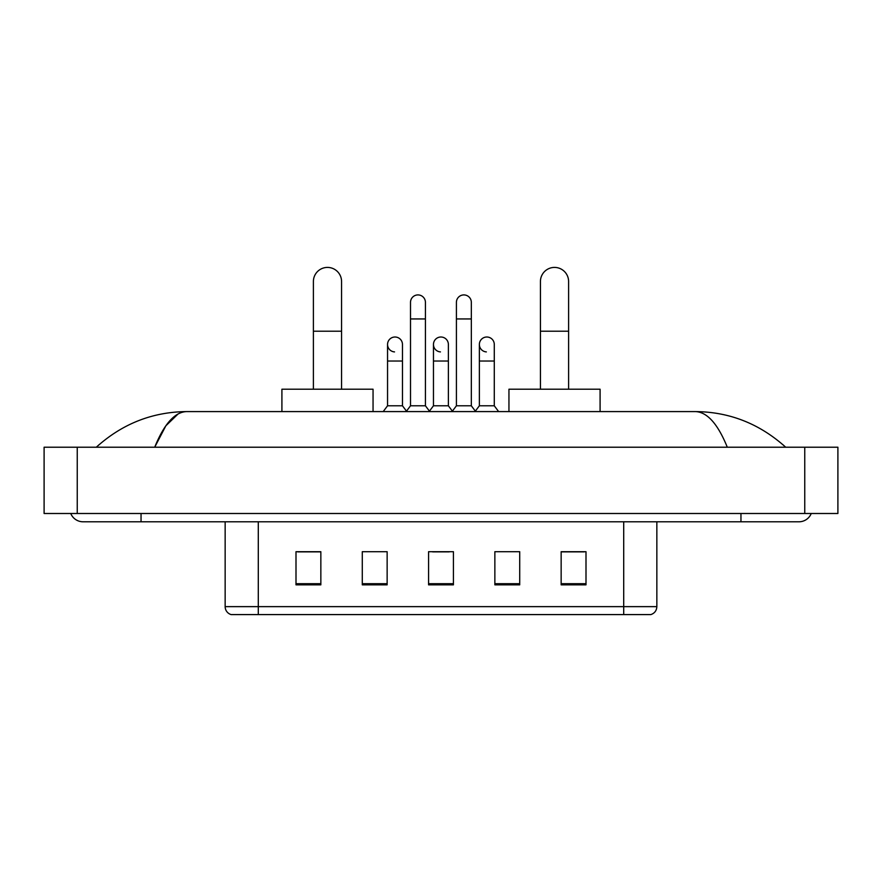 <?xml version="1.0" encoding="UTF-8"?>
<svg xmlns="http://www.w3.org/2000/svg" width="882" height="882" viewBox="0 0 882 882"><rect width="100%" height="100%" fill="white"/><g stroke="black" fill="none" stroke-linecap="round" stroke-linejoin="round"><path stroke-width="1.32" d="M623.706 614.589L623.706 606.64L656.847 606.64C656.616 610.609 654.631 613.255 650.883 614.589L231.117 614.589A8.291 8.291 0 0 1 225.153 606.64L225.153 521.791M586.001 584.843L586.001 551.702L561.15 551.702L561.15 584.843L586.001 584.843M519.718 584.843L519.718 551.702L494.857 551.702L494.857 584.843L519.718 584.843M320.85 584.843L320.85 551.702L295.999 551.702L295.999 584.843L320.85 584.843M387.143 584.843L387.143 551.702L362.282 551.702L362.282 584.843L387.143 584.843M453.425 584.843L453.425 551.702L428.575 551.702L428.575 584.843L453.425 584.843M608.801 614.589L273.2 614.589M561.15 551.867L584.347 551.867M297.653 551.867L320.85 551.867M432.632 551.867L449.203 551.867M70.758 513.5A13.263 13.263 0 0 0 83.04 521.791A13.263 13.263 0 0 1 70.758 513.5A13.263 13.263 0 0 0 83.04 521.791L798.96 521.791A13.263 13.263 0 0 0 811.242 513.5A13.263 13.263 0 0 1 798.96 521.791A13.263 13.263 0 0 0 811.242 513.5A13.263 13.263 0 0 1 798.96 521.791M727.297 447.218C717.794 423.812 707.11 411.938 695.27 411.585L186.73 411.585C174.89 411.938 164.206 423.812 154.703 447.218L165.86 425.797L178.131 413.923M77.241 447.218L837.9 447.218L837.9 513.5L44.1 513.5L44.1 447.218L77.241 447.218L77.241 513.5M695.27 411.585C729.469 411.85 759.623 423.724 785.697 447.218L782.874 444.66M99.126 444.66L96.303 447.218C122.256 423.779 152.399 411.905 186.73 411.585M313.397 389.216L313.397 281.49A14.09 14.09 0 0 1 327.487 267.411A14.09 14.09 0 0 1 341.566 281.49A14.09 14.09 0 0 0 327.487 267.411M341.566 389.216L341.566 281.49M373.053 411.585L373.053 389.216L281.909 389.216L281.909 411.585M540.434 389.216L540.434 281.49A14.09 14.09 0 0 1 554.513 267.411A14.09 14.09 0 0 1 568.603 281.49A14.09 14.09 0 0 0 554.513 267.411M568.603 389.216L568.603 281.49M600.091 411.585L600.091 389.216L508.947 389.216L508.947 411.585M410.505 318.942L425.422 318.942L425.422 405.786L410.505 405.786L410.505 302.372A7.453 7.453 0 0 1 418.432 294.93A7.453 7.453 0 0 1 425.422 302.372A7.453 7.453 0 0 0 418.432 294.93M410.505 405.786L406.161 411.585M425.422 405.786L429.777 411.585M456.413 318.942L471.33 318.942L471.33 405.786L456.413 405.786L456.413 302.372A7.453 7.453 0 0 1 464.34 294.93A7.453 7.453 0 0 1 471.33 302.372A7.453 7.453 0 0 0 464.34 294.93M456.413 405.786L452.058 411.585M471.33 405.786L475.674 411.585M394.541 351.907A7.453 7.453 0 0 1 387.551 344.465A7.453 7.453 0 0 1 395.478 337.023A7.453 7.453 0 0 1 402.468 344.465L402.468 361.036L387.551 361.036L387.551 344.465M402.468 361.036L402.468 405.786L387.551 405.786L387.551 361.036M387.551 405.786L383.207 411.585M402.468 405.786L406.492 411.144M440.449 351.907A7.453 7.453 0 0 1 433.459 344.465A7.453 7.453 0 0 1 441.386 337.023A7.453 7.453 0 0 1 448.376 344.465L448.376 361.036L433.459 361.036L433.459 344.465M448.376 361.036L448.376 405.786L433.459 405.786L433.459 361.036M433.459 405.786L429.446 411.144M448.376 405.786L452.389 411.144M486.357 351.907A7.453 7.453 0 0 1 479.367 344.465A7.453 7.453 0 0 1 487.294 337.023A7.453 7.453 0 0 1 494.284 344.465L494.284 361.036L479.367 361.036L479.367 344.465M494.284 361.036L494.284 405.786L479.367 405.786L479.367 361.036M479.367 405.786L475.343 411.144M494.284 405.786L498.628 411.585M225.153 606.64L258.294 606.64L258.294 614.589M258.294 521.791L258.294 606.64L623.706 606.64L623.706 521.791M453.425 583.697L428.575 583.697M387.143 583.697L362.282 583.697M320.85 583.697L295.999 583.697M519.718 583.697L494.857 583.697M586.001 583.697L561.15 583.697M740.957 513.5L740.957 521.791M141.043 513.5L141.043 521.791M804.759 447.218L804.759 513.5M313.397 331.213L341.566 331.213M540.434 331.213L568.603 331.213M656.847 606.64L656.847 521.791M425.422 318.942L425.422 302.372M471.33 318.942L471.33 302.372"/></g></svg>
